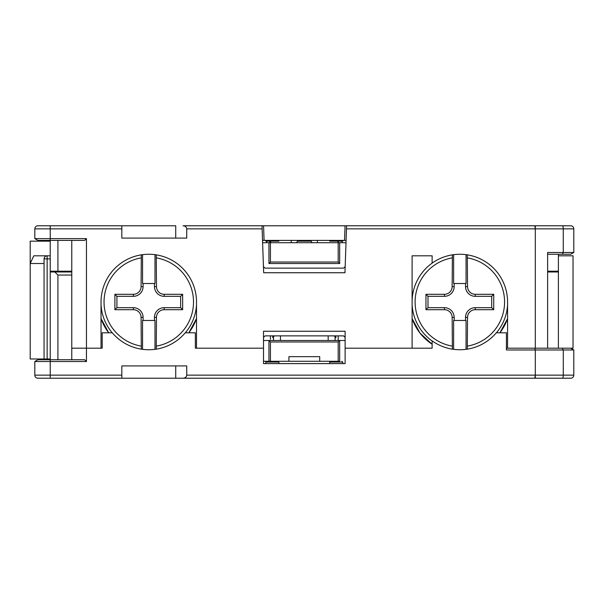 <?xml version="1.0" encoding="UTF-8"?>
<svg xmlns="http://www.w3.org/2000/svg" width="604" height="604" viewBox="0 0 604 604"><rect width="100%" height="100%" fill="white"/><g stroke="black" fill="none" stroke-linecap="round" stroke-linejoin="round"><path stroke-width="0.91" d="M50.223 241.17L30.2 241.17L30.2 358.98L50.223 358.98M262.536 240.4L264.076 240.4L263.563 225.775L183.065 225.775C185.292 225.956 186.515 226.983 186.734 228.856L186.734 238.089L121.827 238.089L121.827 225.775L56.255 225.775M547.624 254.261L570.72 254.261L573.8 252.487L573.8 228.856A3.08 3.08 0 0 0 570.72 225.775L183.065 225.775M86.448 238.625L34.821 238.625L37.901 240.4L84.673 240.4L86.448 238.625L86.448 348.198L71.778 348.198L101.034 348.198L101.034 302A47.739 47.739 0 0 1 148.773 254.261A47.739 47.739 0 0 1 196.511 302L196.511 348.198L263.503 348.198L263.503 331.256L345.118 331.256L345.118 348.198L412.109 348.198L412.109 255.802L432.124 255.802L432.124 263.133A47.739 47.739 0 0 1 507.579 302L507.579 348.198L535.303 348.198L535.303 228.856L534.804 225.775L345.058 225.775L344.544 240.4L346.084 240.4M53.295 225.775L37.901 225.775A3.08 3.08 0 0 0 34.821 228.856L34.821 238.625M50.223 225.775L37.901 225.775A3.08 3.08 0 0 0 34.821 228.856L50.223 228.856L50.223 225.775L175.726 225.775L175.726 238.089M464.461 225.775L372.064 225.775L464.461 225.775M346.598 225.775L344.959 272.744L263.661 272.744L262.023 225.775M558.398 348.198L558.398 254.261M121.827 228.856L50.223 228.856L50.223 359.75L37.901 359.75L34.821 361.524L86.448 361.524L84.673 359.75L50.223 359.75L50.223 375.144L34.821 375.144A3.08 3.08 0 0 0 37.901 378.225L121.827 378.225L121.827 365.911L186.734 365.911L186.734 375.144C186.515 377.017 185.292 378.044 183.065 378.225L570.72 378.225A3.08 3.08 0 0 0 573.8 375.144L573.8 349.973L570.72 348.198L573.03 348.198L573.03 255.802L558.398 255.802M71.778 359.75L71.778 240.4M47.142 358.98L47.142 255.802C45.27 255.99 44.243 257.017 44.062 258.882L44.062 263.503L30.2 263.503L33.794 255.802L50.223 255.802M44.062 358.98L44.062 263.503M50.223 271.204L57.916 271.204L57.916 240.4M57.916 271.204L71.778 271.204M263.503 337.417L265.043 335.877L343.578 335.877L345.118 337.417M263.45 266.636L264.99 268.123L343.631 268.123L345.171 266.636M562.294 225.775A3.08 0.974 90 0 1 563.268 228.856L573.8 228.856L573.8 252.487L547.624 252.487L547.624 348.198L524.521 348.198M573.8 252.487L570.72 254.261M346.492 228.856L535.303 228.856L535.303 225.775M547.624 271.204L558.398 271.204M342.808 240.4L342.808 241.17L329.716 241.17L329.716 240.4M278.905 240.4L278.905 241.17L271.204 241.17A1.54 1.54 0 0 0 269.663 242.71L271.204 241.17L265.813 241.17L265.813 240.4M264.076 240.4L344.544 240.4M312.064 242.71L311.173 241.17L297.447 241.17L296.556 242.71M297.447 241.17L297.447 240.4M291.219 240.4L291.219 242.71M317.402 242.71L317.402 240.4L317.402 242.71M311.173 240.4L311.173 241.17M412.109 255.802L412.109 302A47.739 47.739 0 0 1 432.124 263.133M342.038 242.71L342.038 241.17M337.417 241.17L338.957 242.71M266.583 242.71L266.583 241.17M379.961 225.775L456.571 225.775L379.961 225.775M465.525 320.482L465.525 317.402L467.541 317.402L467.3 349.248M466.061 349.331L466.061 320.482L453.627 320.482L453.627 349.331M467.3 254.752L467.541 286.598L465.525 286.598A9.724 9.724 0 0 0 475.242 296.322L475.242 294.299A7.701 7.701 0 0 1 467.541 286.598M475.242 294.299L493.725 294.299L493.725 309.701L475.242 309.701L475.242 307.678A9.724 9.724 0 0 0 465.525 317.402M467.541 317.402A7.701 7.701 0 0 1 475.242 309.701M454.163 283.518L454.163 286.598L452.147 286.598L452.388 254.752M452.388 349.248L452.147 317.402L454.163 317.402A9.724 9.724 0 0 0 444.446 307.678L444.446 309.701A7.701 7.701 0 0 1 452.147 317.402M453.627 254.669L453.627 283.518L466.061 283.518L466.061 254.669M444.446 309.701L425.963 309.701L425.963 294.299L444.446 294.299L444.446 296.322A9.724 9.724 0 0 0 454.163 286.598M452.147 286.598A7.701 7.701 0 0 1 444.446 294.299M425.963 294.299L427.987 296.322L427.987 307.678L444.446 307.678M444.446 296.322L427.987 296.322M493.725 309.701L491.701 307.678L491.701 296.322L475.242 296.322M475.242 307.678L491.701 307.678M493.725 294.299L491.701 296.322M425.963 309.701L427.987 307.678M454.163 317.402L454.163 320.482M465.525 286.598L465.525 283.518M558.398 271.974L547.624 271.974M278.905 363.6L278.905 362.06L265.813 362.06L265.813 363.6L263.503 363.6L345.118 363.6L342.808 363.6L342.808 362.06L329.716 362.06L329.716 363.6M345.118 363.6L345.118 348.198L432.124 348.198L432.124 340.867A47.739 47.739 0 0 0 496.322 332.796L506.424 332.796L506.424 349.973L573.8 349.973M534.797 348.198L535.303 349.973L535.303 375.144L534.797 378.225M37.901 359.75L34.821 361.524L34.821 375.144M513.74 378.225L535.303 378.225L535.303 375.144L186.734 375.144M269.663 361.29L269.663 362.06M338.957 362.06L338.957 361.29M183.065 378.225L121.827 378.225M543.004 378.225L494.495 378.225M266.583 362.06L266.583 361.29M342.038 361.29L342.038 362.06M507.579 348.198L506.424 348.198M570.72 348.198L547.624 348.198M71.778 271.974L54.843 271.974L57.916 275.047L71.778 275.047M54.843 271.974L50.223 271.974M57.916 359.75L57.916 275.047M263.503 363.6L263.503 348.198L195.356 348.198L195.356 332.796L185.247 332.796A47.739 47.739 0 0 1 112.299 332.796L102.189 332.796L102.189 348.198L86.448 348.198L86.448 361.524M175.726 365.911L175.726 378.225M262.612 242.717A3.08 3.08 0 0 1 262.732 242.71L268.946 242.71L268.946 263.503L270.433 262.023L270.433 242.71L345.888 242.71A3.08 3.08 0 0 1 346.009 242.717M268.946 242.71L270.433 242.71M339.667 242.71L339.667 263.503L338.187 262.023L338.187 242.71M338.187 262.023L270.433 262.023M339.667 263.503L268.946 263.503M328.176 340.497L328.176 335.877M335.107 340.497L335.107 337.591L335.877 337.591L334.163 335.877M335.877 337.591L335.877 335.877M345.118 340.497L339.667 340.497L339.667 361.29L288.908 361.29L288.908 356.67L319.712 356.67L319.712 361.29L319.712 356.67L288.908 356.67L288.908 361.29L263.503 361.29L268.946 361.29L268.946 340.497L270.433 341.977L338.187 341.977L339.667 340.497L263.503 340.497M338.187 340.497L338.187 335.877L338.187 340.497M274.458 335.877L272.744 337.591L273.514 337.591L273.514 340.497M272.744 335.877L272.744 337.591M280.437 335.877L280.437 340.497M338.187 361.29L338.187 341.977M270.433 341.977L270.433 361.29M270.433 339.274L270.433 335.877L270.433 339.274M143.095 283.518L143.095 286.598L141.079 286.598L141.321 254.752M142.559 254.669L142.559 283.518L154.994 283.518L154.994 254.669M141.321 349.248L141.079 317.402L143.095 317.402A9.724 9.724 0 0 0 133.378 307.678L133.378 309.701A7.701 7.701 0 0 1 141.079 317.402M133.378 309.701L114.896 309.701L114.896 294.299L133.378 294.299L133.378 296.322A9.724 9.724 0 0 0 143.095 286.598M141.079 286.598A7.701 7.701 0 0 1 133.378 294.299M154.458 320.482L154.458 317.402L156.474 317.402L156.232 349.248M156.232 254.752L156.474 286.598L154.458 286.598A9.724 9.724 0 0 0 164.175 296.322L164.175 294.299A7.701 7.701 0 0 1 156.474 286.598M154.994 349.331L154.994 320.482L142.559 320.482L142.559 349.331M164.175 294.299L182.657 294.299L182.657 309.701L164.175 309.701L164.175 307.678A9.724 9.724 0 0 0 154.458 317.402M156.474 317.402A7.701 7.701 0 0 1 164.175 309.701M182.657 309.701L180.634 307.678L180.634 296.322L164.175 296.322M164.175 307.678L180.634 307.678M114.896 294.299L116.919 296.322L116.919 307.678L133.378 307.678M133.378 296.322L116.919 296.322M114.896 309.701L116.919 307.678M182.657 294.299L180.634 296.322M154.458 286.598L154.458 283.518M143.095 317.402L143.095 320.482M573.8 228.856A3.08 3.08 0 0 0 570.72 225.775M535.303 228.856L563.268 228.856L563.268 252.487L562.294 254.261M186.734 228.856L262.128 228.856M44.062 258.882L50.223 258.882M467.541 257.908A44.764 44.764 0 0 1 467.541 346.092M412.109 304.975A47.829 47.829 0 0 0 432.124 340.981M452.147 346.092A44.764 44.764 0 0 1 452.147 257.908M507.579 318.55A50.525 50.525 0 0 1 499.901 332.796M412.109 318.587L419.991 333.076L432.124 344.257A50.525 50.525 0 0 1 412.109 318.55M496.443 332.796A47.829 47.829 0 0 0 507.579 304.975M562.309 348.198L563.29 349.973L563.29 375.144L535.303 375.144M570.72 378.225A3.08 3.08 0 0 0 573.8 375.144L563.29 375.144A3.08 0.974 90 0 1 562.309 378.225M50.223 378.225L50.223 375.144L121.827 375.144M141.079 346.092A44.764 44.764 0 0 1 141.079 257.908M185.368 332.796A47.829 47.829 0 0 0 196.511 304.975M156.474 257.908A44.764 44.764 0 0 1 156.474 346.092M101.034 318.587L108.705 332.796A50.525 50.525 0 0 1 101.034 318.55M196.511 318.55A50.525 50.525 0 0 1 188.826 332.796M101.034 304.975A47.829 47.829 0 0 0 112.178 332.796M499.908 332.796L507.579 318.587M188.848 332.796L196.511 318.58"/></g></svg>

